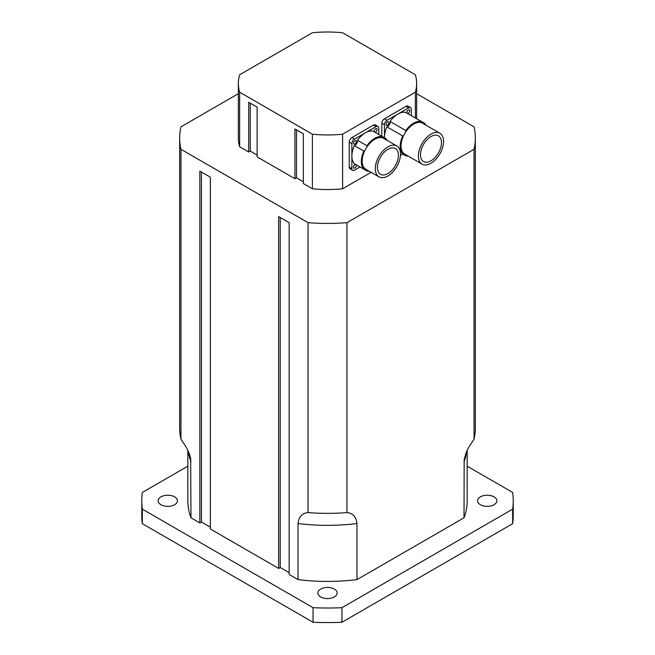 <?xml version="1.0" encoding="UTF-8"?>
<svg xmlns="http://www.w3.org/2000/svg" width="655" height="655" viewBox="0 0 655 655"><rect width="100%" height="100%" fill="white"/><g stroke="black" fill="none" stroke-linecap="round" stroke-linejoin="round"><path stroke-width="0.98" d="M334.328 589.066A9.661 5.576 180 0 1 337.161 593.004A9.661 5.576 180 0 1 327.5 598.58A9.661 5.576 180 0 1 317.839 593.004A9.661 5.576 180 0 1 323.807 587.854A9.661 5.576 180 0 1 334.328 589.066M174.607 496.85A9.661 5.576 180 0 1 177.439 500.788A9.661 5.576 180 0 1 167.778 506.364A9.661 5.576 180 0 1 158.125 500.788A9.661 5.576 180 0 1 164.086 495.639A9.661 5.576 180 0 1 174.607 496.85M494.05 496.85A9.661 5.576 180 0 1 496.875 500.788A9.661 5.576 180 0 1 487.222 506.364A9.661 5.576 180 0 1 477.56 500.788A9.661 5.576 180 0 1 483.529 495.639A9.661 5.576 180 0 1 494.05 496.85M512.66 509.14L512.66 523.697L341.959 622.25L341.959 607.693L512.66 509.14A185.725 107.224 0 0 0 513.225 500.788A185.725 107.224 0 0 0 512.66 492.445L467.162 466.18M313.041 607.693L313.041 622.25L142.34 523.697L142.34 509.14L313.041 607.693A185.725 107.224 0 0 0 341.959 607.693M187.838 466.18L142.34 492.445A185.725 107.224 0 0 0 141.775 500.788A185.725 107.224 0 0 0 142.34 509.14M313.041 622.25A185.725 107.224 0 0 0 341.959 622.25M141.775 500.788L141.775 515.354A185.725 107.224 0 0 0 142.34 523.697M512.66 523.697A185.725 107.224 0 0 0 513.225 515.354L513.225 500.788M210.361 527.177L201.429 522.019L199.849 522.936L190.982 517.81A139.662 80.63 180 0 1 187.838 500.788L187.838 450.247M467.162 450.255L467.162 500.788A139.662 80.63 180 0 1 464.018 517.81L356.975 579.609A139.662 80.63 180 0 1 298.025 579.609L289.15 574.492L289.15 222.684L278.645 216.617L278.645 568.425L210.361 528.994L210.361 177.186L199.849 171.127L199.849 522.936M289.15 572.667L280.225 567.517L278.645 568.425M238.355 93.698L180.952 126.841A147.833 85.355 0 0 0 179.666 138.066L179.666 428.002A147.833 85.355 0 0 0 180.952 439.227L186.413 447.504L189.279 453.587L190.654 458.402L190.982 517.81M464.018 517.81L464.174 459.45L466.237 452.294L468.824 447.095L474.048 439.227A147.833 85.355 0 0 0 475.333 428.002L475.333 138.066A147.833 85.355 0 0 0 474.048 126.841L416.645 93.698M190.982 461.734L190.982 461.734A139.662 80.63 180 0 1 188.296 451.229M298.025 579.609L298.025 523.533C298.942 516.639 302.282 513.004 308.055 512.611A147.833 85.355 0 0 0 346.945 512.611C352.717 513.004 356.058 516.639 356.975 523.533L356.975 579.609M346.945 512.611L346.945 222.675L474.048 149.291L474.048 439.227M180.952 439.227L180.952 149.291L308.055 222.675L308.055 512.611M280.225 217.525L280.225 567.517M201.429 172.036L201.429 522.019M474.048 149.291A147.833 85.355 0 0 0 475.333 138.066M308.055 222.675A147.833 85.355 0 0 0 346.945 222.675M179.666 138.066A147.833 85.355 0 0 0 180.952 149.291M402.768 154.056L400.475 155.374M371.131 172.314L342.598 188.787A89.145 51.467 180 0 1 312.402 188.787L303.339 183.556L303.339 133.816L294.93 128.97L294.93 178.709L257.112 156.873L257.112 107.133L248.703 102.278L248.703 152.017L239.64 146.785A89.145 51.467 180 0 1 238.355 138.066L238.355 83.472A89.145 51.467 180 0 1 239.64 74.76L312.402 32.75A89.145 51.467 180 0 1 342.598 32.75L415.36 74.76A89.145 51.467 180 0 1 416.645 83.472A89.145 51.467 180 0 1 415.36 92.191L415.36 117.99M303.339 181.738L296.51 177.792L294.93 178.709M257.112 155.047L250.284 151.108L248.703 152.017M296.51 177.792L296.51 129.878M250.284 151.108L250.284 103.187M342.598 188.787L342.598 134.201L415.36 92.191M239.64 146.785L239.64 92.191L312.402 134.201L312.402 188.787M239.64 92.191A89.145 51.467 180 0 1 238.355 83.472M342.598 134.201A89.145 51.467 180 0 1 312.402 134.201M422.066 164.118L404.733 154.113A17.832 10.292 -60 0 1 403.767 153.417A17.832 10.292 -60 0 1 403.767 135.339A17.832 10.292 -60 0 1 405.822 131.778A17.832 10.292 -60 0 1 421.476 122.739A17.832 10.292 -60 0 1 422.565 123.23L439.898 133.235A17.832 10.292 -60 0 1 443.591 141.398A17.832 10.292 -60 0 1 435.812 159.345A17.832 10.292 -60 0 1 422.066 164.118A17.832 10.292 -60 0 1 421.1 145.353A17.832 10.292 -60 0 1 439.898 133.235M441.486 142.618A14.86 8.581 -60 0 1 435.002 157.568A14.86 8.581 -60 0 1 423.556 161.548A14.86 8.581 -60 0 1 423.556 144.395A14.86 8.581 -60 0 1 438.416 135.814A14.86 8.581 -60 0 1 441.486 142.618M403.767 153.417A3.717 2.145 120 0 0 402.719 154.023A19.02 10.979 -60 0 1 402.719 135.945A3.717 2.145 120 0 0 403.767 135.339M405.822 131.778A3.717 2.145 120 0 0 405.822 130.566A19.02 10.979 -60 0 1 421.476 121.527A3.717 2.145 120 0 0 421.476 122.739M423.679 123.877A3.717 2.145 120 0 0 424.579 123.32A19.02 10.979 -60 0 1 425.873 125.138M408.04 156.021A19.02 10.979 -60 0 1 405.822 155.816A3.717 2.145 120 0 0 405.846 154.752M411.34 115.673L411.34 109.311A3.717 2.145 -60 0 0 410.57 107.617A3.717 2.145 -60 0 0 408.712 107.797L387.072 120.291A3.717 2.145 -60 0 0 384.444 124.843L384.444 137.746A19.02 10.979 -60 0 1 384.444 137.337A19.02 10.979 -60 0 1 386.958 126.849A3.717 2.145 120 0 0 390.061 121.47A19.02 10.979 -60 0 1 397.888 114.044A19.02 10.979 -60 0 1 405.715 112.431L424.579 123.32M390.061 121.47L405.822 130.566M402.719 154.023L405.822 155.816M386.958 126.849L402.719 135.945M406.87 112.373A2.006 1.154 -60 0 1 407.746 110.359A2.006 1.154 -60 0 1 409.293 109.819A2.006 1.154 -60 0 1 409.293 112.136A2.006 1.154 -60 0 1 407.287 113.299A2.006 1.154 -60 0 1 406.87 112.373M386.073 124.384A2.006 1.154 -60 0 1 386.949 122.37A2.006 1.154 -60 0 1 388.489 121.83A2.006 1.154 -60 0 1 388.489 124.147A2.006 1.154 -60 0 1 386.483 125.301A2.006 1.154 -60 0 1 386.073 124.384M410.57 107.617L407.942 106.094A3.717 2.145 120 0 0 406.084 106.282L384.444 118.776A3.717 2.145 120 0 0 381.816 123.328L381.816 136.232M378.991 176.858L365.858 169.277A17.832 10.292 -60 0 1 364.892 168.581A17.832 10.292 -60 0 1 364.892 150.503A17.832 10.292 -60 0 1 366.947 146.941A17.832 10.292 -60 0 1 382.602 137.902A17.832 10.292 -60 0 1 383.691 138.393L396.824 145.975A17.832 10.292 -60 0 1 400.516 154.138A17.832 10.292 -60 0 1 392.738 172.085A17.832 10.292 -60 0 1 378.991 176.858A17.832 10.292 -60 0 1 378.025 158.084A17.832 10.292 -60 0 1 396.824 145.975M398.412 155.35A14.86 8.581 -60 0 1 391.927 170.308A14.86 8.581 -60 0 1 380.481 174.287A14.86 8.581 -60 0 1 380.481 157.126A14.86 8.581 -60 0 1 395.342 148.554A14.86 8.581 -60 0 1 398.412 155.35M364.892 168.581A3.717 2.145 120 0 0 363.844 169.186A19.02 10.979 -60 0 1 363.844 151.108A3.717 2.145 120 0 0 364.892 150.503M366.947 146.941A3.717 2.145 120 0 0 366.947 145.729A19.02 10.979 -60 0 1 382.61 136.69A3.717 2.145 120 0 0 382.602 137.902M384.804 139.04A3.717 2.145 120 0 0 385.713 138.483A19.02 10.979 -60 0 1 386.999 140.309M369.174 171.184A19.02 10.979 -60 0 1 366.947 170.98A3.717 2.145 120 0 0 366.972 169.915M363.844 169.186L354.388 163.725A19.02 10.979 -60 0 1 351.874 156.144A19.02 10.979 -60 0 1 354.388 145.647A3.717 2.145 120 0 0 357.491 140.268A19.02 10.979 -60 0 1 365.318 132.85A19.02 10.979 -60 0 1 373.154 131.229L385.713 138.483M357.491 140.268L366.947 145.729M357.491 165.518L366.947 170.98M354.388 145.647L363.844 151.108M360.004 166.976L354.502 170.153A3.717 2.145 -60 0 1 352.644 170.333A3.717 2.145 -60 0 1 351.874 168.638L351.874 143.642A3.717 2.145 -60 0 1 354.502 139.097L376.142 126.603A3.717 2.145 -60 0 1 378 126.415A3.717 2.145 -60 0 1 378.77 128.118L378.77 134.471M374.308 131.18A2.006 1.154 -60 0 1 375.176 129.158A2.006 1.154 -60 0 1 376.723 128.626A2.006 1.154 -60 0 1 376.723 130.943A2.006 1.154 -60 0 1 374.717 132.097A2.006 1.154 -60 0 1 374.308 131.18M353.503 167.213A2.006 1.154 -60 0 1 354.38 165.191A2.006 1.154 -60 0 1 355.927 164.651A2.006 1.154 -60 0 1 355.927 166.968A2.006 1.154 -60 0 1 353.921 168.13A2.006 1.154 -60 0 1 353.503 167.213M353.503 143.191A2.006 1.154 -60 0 1 354.38 141.169A2.006 1.154 -60 0 1 355.927 140.637A2.006 1.154 -60 0 1 355.927 142.954A2.006 1.154 -60 0 1 353.921 144.108A2.006 1.154 -60 0 1 353.503 143.191M378 126.415L375.372 124.9A3.717 2.145 120 0 0 373.514 125.08L351.874 137.583A3.717 2.145 120 0 0 349.246 142.127L349.246 167.123A3.717 2.145 120 0 0 350.016 168.818L352.644 170.333M466.704 451.229A139.662 80.63 180 0 1 464.018 461.734M356.975 523.533A139.662 80.63 180 0 1 298.025 523.533M387.072 120.291L384.444 118.776M408.712 107.797L406.084 106.282M384.444 124.843L381.816 123.328M354.502 139.097L351.874 137.583M376.142 126.603L373.514 125.08M351.874 143.642L349.246 142.127M351.874 168.638L349.246 167.123M416.645 118.735L416.645 83.472"/></g></svg>
